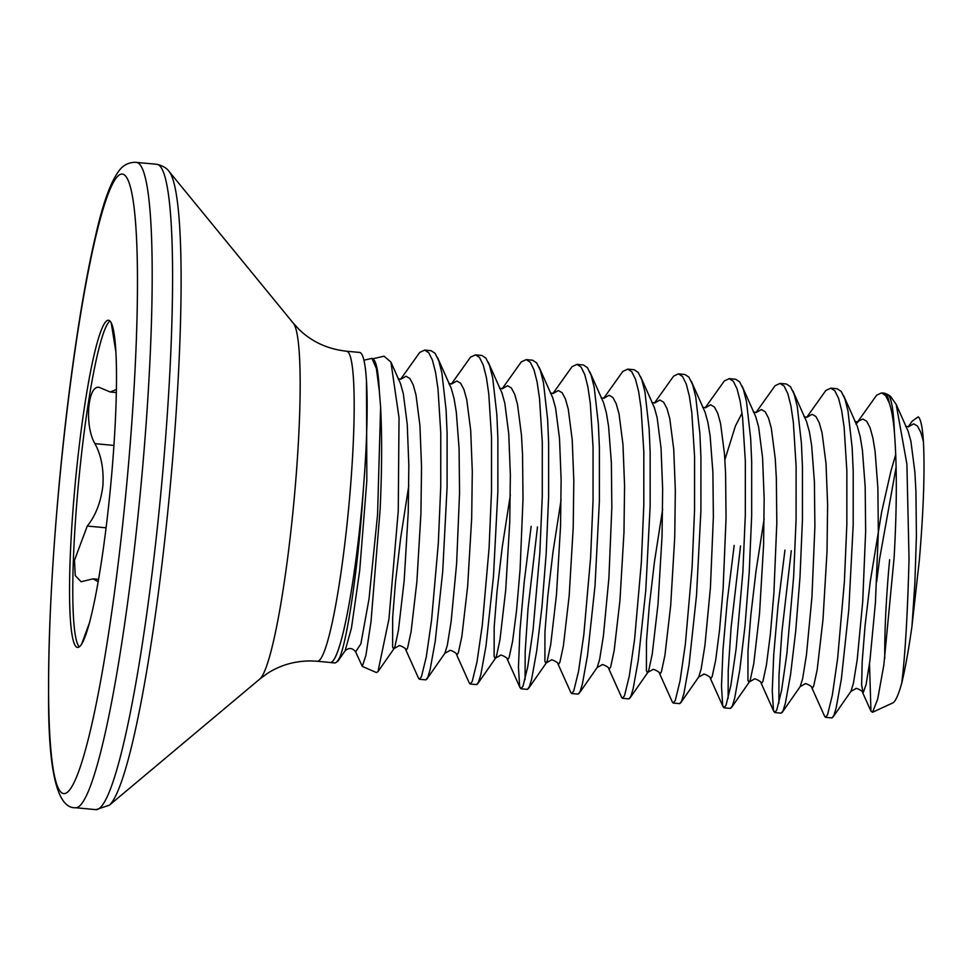 <?xml version="1.0" encoding="UTF-8"?>
<svg xmlns="http://www.w3.org/2000/svg" width="972" height="972" viewBox="0 0 972 972"><rect width="100%" height="100%" fill="white"/><g stroke="black" fill="none" stroke-linecap="round" stroke-linejoin="round"><path stroke-width="1.46" d="M340.006 656.72A155.775 16.828 95.4 0 1 335.595 662.734L337.964 661.094L340.006 656.72C347.186 638.847 357.028 574.768 362.07 507.676L363.309 490.058A155.775 16.828 95.4 0 1 361.791 507.651A155.775 16.828 95.4 0 1 330.371 662.552A155.775 16.828 95.4 0 1 329.873 662.43M335.595 662.734A155.775 16.828 95.4 0 1 334.514 662.94L330.371 662.552M366.456 382.02L366.845 480.496L359.689 570.588L351.463 628.009L345.109 650.815C348.887 647.437 352.386 647.789 355.63 651.872L362.289 666.391L365.922 655.335L371.012 621.606L380.125 509.401C381.947 470.302 382.118 436.197 380.611 407.098L379.299 390.793A150.368 16.245 95.4 0 0 373.345 359.373L371.924 358.364L376.383 368.51L379.299 390.793M362.289 666.391L376.431 672.563L377.962 671.676L388.946 619.006L398.253 511.053L399.03 417.753L390.926 362.082L384.086 356.202L372.592 358.838M400.61 379.274L419.758 352.399L424.715 350.102L431.058 350.698L435.104 353.334L438.822 360.867L441.92 373.078L446.087 409.88L447.108 433.366L447.096 486.984L442.71 571.621L435.237 641.241L430.074 669.817L427.802 677.277L425.894 679.853L419.467 679.258L418.568 678.31L405.688 649.6L406.26 650.134L407.596 647.972L411.095 631.642L416.891 581.62L420.937 513.374L421.532 466.657L419.928 425.529L415.992 394.911L413.173 384.754L409.844 378.46L406.065 376.237L400.829 379.226M424.715 350.102L428.761 352.739L432.479 360.284L435.578 372.483L438.008 388.982L440.766 432.771L440.753 486.389L438.311 543.397L431.544 620.403L426.246 657.084L421.459 676.682L419.467 679.258M856.004 424.181L876.61 395.215L881.568 392.919L885.614 395.555L889.38 403.234A164.11 17.727 -84.6 0 0 884.338 393.174L881.568 392.919M806.699 417.34L825.86 390.452L830.805 388.156L837.147 388.751L841.193 391.388L844.911 398.933L848.009 411.132L852.177 447.934L853.209 471.42L853.185 525.038L848.799 609.687L841.327 679.307L836.163 707.871L833.903 715.343L831.996 717.919L825.556 717.324L824.669 716.376L811.778 687.654L812.349 688.2L813.698 686.038L817.185 669.708L822.98 619.686L827.026 551.428L827.622 504.723L826.018 463.595L822.081 432.977L819.262 422.808L815.933 416.526L812.155 414.303L806.918 417.28M830.805 388.156L834.851 390.793L838.569 398.338L841.667 410.548L844.109 427.048L846.855 470.825L846.843 524.443L844.401 581.463L837.633 658.457L832.336 695.15L827.549 714.748L825.556 717.324M755.937 412.578L775.097 385.702L780.042 383.405L786.397 384.001L790.43 386.637L794.148 394.17L797.259 406.381L801.414 443.183L802.447 466.669L802.422 520.287L799.98 577.295L795.74 630.864L790.564 674.544L785.4 703.121L783.14 710.581L781.233 713.156L774.806 712.561L773.433 710.18L772.254 690.958L773.724 654.691L778.025 605.775L784.951 550.14M780.042 383.405L784.088 386.042L787.806 393.575L790.904 405.786L793.346 422.285L796.104 466.074L796.08 519.692L793.638 576.7L786.87 653.706L781.573 690.387L776.786 709.985L774.806 712.561M705.174 407.827L724.334 380.939L729.279 378.643L735.634 379.238L739.668 381.875L743.386 389.42L746.496 401.618L750.663 438.421L751.684 461.907L751.672 515.525L749.218 572.532L744.989 626.102L739.801 669.793L734.638 698.358L732.378 705.83L730.47 708.406L724.043 707.81L722.682 705.417L721.491 686.208L722.974 649.928L727.263 601.012L734.188 545.377M729.279 378.643L733.325 381.279L737.043 388.824L740.142 401.023L742.584 417.523L745.342 461.311L745.317 514.929L742.875 571.937L736.108 648.944L730.81 685.637L726.035 705.235L724.043 707.81M654.423 403.064L673.572 376.188L678.298 373.868L684.871 374.487L688.905 377.124L692.623 384.657L695.733 396.868L699.901 433.67L700.921 457.156L700.909 510.762L696.511 595.411L689.039 665.03L683.887 693.607L681.615 701.067L679.707 703.643L673.28 703.048L672.381 702.1L659.49 673.389L660.061 673.924L661.41 671.761L664.909 655.432L670.692 605.41L674.738 537.152L675.333 490.447L673.742 449.319L669.793 418.701L666.986 408.544L663.657 402.25L659.867 400.027L654.642 403.003M678.529 373.892L682.563 376.529L686.281 384.062L689.391 396.272L691.821 412.772L694.579 456.561L694.555 510.166L692.113 567.186L685.345 644.193L680.048 680.874L675.273 700.472L673.28 703.048M603.661 398.313L622.809 371.425L627.766 369.129L634.109 369.725L638.142 372.361L641.872 379.906L644.971 392.105L649.138 428.907L650.159 452.393L650.147 506.011L645.76 590.66L638.276 660.267L633.124 688.844L630.852 696.317L628.945 698.892L622.517 698.297L621.618 697.337L608.727 668.627L609.298 669.173L610.647 667.011L614.146 650.669L619.929 600.647L623.975 532.401L624.571 485.696L622.979 444.569L619.043 413.938L616.224 403.781L612.895 397.487L609.104 395.264L603.879 398.253M627.766 369.129L631.8 371.766L635.518 379.311L638.628 391.509L641.058 408.009L643.816 451.798L643.804 505.416L641.35 562.423L634.582 639.43L629.285 676.111L624.51 695.721L622.517 698.297M552.898 393.551L572.046 366.675L577.004 364.366L583.346 364.962L587.392 367.61L591.11 375.143L594.208 387.354L598.375 424.144L599.396 447.63L599.384 501.248L594.998 585.897L587.513 655.517L582.362 684.094L580.09 691.554L578.182 694.13L571.755 693.534L570.856 692.586L557.964 663.876L558.536 664.411L559.884 662.248L563.383 645.918L569.167 595.897L573.213 527.638L573.808 480.933L572.216 439.806L568.28 409.188L565.461 399.018L562.132 392.737L558.353 390.513L553.117 393.49M577.004 364.366L581.037 367.015L584.755 374.548L587.866 386.759L590.296 403.259L593.054 447.035L593.042 500.653L590.599 557.673L583.82 634.68L578.534 671.36L573.747 690.958L571.755 693.534M502.135 388.8L521.284 361.912L526.241 359.616L532.583 360.211L536.629 362.848L540.347 370.393L543.445 382.591L547.613 419.394L548.633 442.88L548.621 496.498L546.179 553.505L541.939 607.075L536.751 650.754L531.599 679.331L529.327 686.803L527.419 689.379L520.992 688.784L519.631 686.39L518.453 667.169L519.923 630.901L524.212 581.985L531.149 526.35M526.241 359.616L530.275 362.252L534.005 369.797L537.103 381.996L539.533 398.496L542.291 442.284L542.279 495.902L539.837 552.91L533.057 629.917L527.772 666.598L522.985 686.208L520.992 688.784M451.373 384.037L470.521 357.149L475.478 354.853L481.82 355.448L485.866 358.085L489.584 365.63L492.683 377.829L496.85 414.631L497.871 438.117L497.858 491.735L493.472 576.384L486 646.003L480.836 674.568L478.564 682.04L476.657 684.616L470.229 684.021L469.33 683.073L456.451 654.35L457.022 654.897L458.359 652.734L461.858 636.405L467.641 586.383L471.687 518.125L472.295 471.42L470.691 430.292L466.754 399.674L463.936 389.505L460.607 383.223L456.828 381L451.591 383.976M475.478 354.853L479.524 357.489L483.242 365.035L486.34 377.245L488.77 393.745L491.528 437.522L491.516 491.139L489.074 548.159L482.294 625.166L477.009 661.847L472.222 681.445L470.229 684.021M778.864 703.291L778.985 675.321L781.877 632.067L791.293 550.735M728.113 698.528L728.222 670.558L731.114 627.304L740.543 545.972M525.062 679.501L525.184 651.532L528.063 608.278L537.492 526.946M876.695 581.535L879.599 558.876L896.135 467.022M908.225 426.854L912.186 421.18L918.248 416.83C920.751 418.956 922.464 427.121 923.388 441.324L923.4 441.531C924.931 470.436 923.582 509.96 919.354 560.115L911.894 626.794C908.674 649.563 905.297 668.335 901.749 683.122C905.163 655.444 907.593 614.073 909.039 558.985L906.9 464.13L896.172 404.364L890.644 396.527L887.788 394.486A163.454 17.654 95.4 0 1 894.41 432.431C897.047 466.086 896.937 507.785 894.119 557.503L883.827 665.091L877.716 698.99L872.54 712.282L870.948 711.139L869.515 663.755M889.623 559.763A143.771 15.528 -84.6 0 0 884.763 658.421M872.54 712.282L892.782 702.914A143.771 15.528 -84.6 0 0 901.749 683.122M359.3 352.411A155.702 16.816 95.4 0 1 359.446 352.423L346.457 351.208A155.702 16.816 -84.6 0 1 348.741 507.117A155.702 16.816 -84.6 0 1 317.552 661.264A155.702 16.816 -84.6 0 1 317.407 661.264L330.383 662.479A155.702 16.816 -84.6 0 0 330.529 662.479A155.702 16.816 -84.6 0 0 363.516 487.349L363.309 490.058M75.221 483.619A164.304 17.739 -84.6 0 0 77.687 647.425A164.304 17.739 -84.6 0 0 110.82 484.056A164.304 17.739 -84.6 0 0 108.354 320.262A164.304 17.739 -84.6 0 0 75.221 483.619M109.897 321.088A164.304 17.739 -84.6 0 0 78.44 483.922A164.304 17.739 -84.6 0 0 79.364 646.89M106.118 527.808L87.261 526.046L74.467 560.334L75.269 575.631L81.138 581.742L93.069 578.838L98.233 581.73M81.478 644.533L89.764 622.019M87.261 526.046C95.56 515.853 100.772 502.439 102.898 485.793C103.87 469.099 101.21 455.042 94.904 443.645C84.297 425.7 87.723 384.548 99.278 387.391L99.399 387.403M111.306 323.275L115.717 350.941M99.278 387.391L110.201 391.995L116.312 389.505M359.446 352.423A155.702 16.816 95.4 0 1 363.516 487.349M894.41 432.431C893.317 419.71 891.64 409.977 889.38 403.234M363.844 360.211L371.924 358.364M355.63 651.872L360.867 643.865L369.008 599.019L377.561 514.613L380.611 407.098L377.561 514.613L369.008 599.019L360.867 643.865L355.63 651.872M317.407 661.264L310.979 660.924C294.577 660.96 279.912 665.213 266.996 673.693L259.925 678.942A179.735 19.416 -84.6 0 0 293.823 502.658A179.735 19.416 -84.6 0 0 293.277 323.154L168.824 171.133C169.493 172.506 167.427 166.637 156.516 164.256L134.78 162.275C128.62 162.591 123.675 165.021 119.969 169.553C111.233 180.355 103.166 202.164 95.766 234.969C90.785 256.061 85.913 280.957 81.138 309.631C72.45 362.313 65.148 420.22 59.243 483.351C52.099 561.403 48.551 630.148 48.6 689.598C47.835 769.508 56.85 808.898 75.634 807.744A324.113 35.004 -84.6 0 0 75.938 807.756A324.113 35.004 -84.6 0 0 140.867 486.899A324.113 35.004 -84.6 0 0 136.129 162.348M259.925 678.942L109.399 805.181L96.034 809.652A324.113 35.004 -84.6 0 0 96.337 809.676A324.113 35.004 -84.6 0 0 161.255 488.807A324.113 35.004 -84.6 0 0 156.516 164.256M121.755 174.061A311.125 33.595 -84.6 0 0 59.316 483.424A311.125 33.595 -84.6 0 0 64.286 793.614A311.125 33.595 -84.6 0 0 126.725 484.25A311.125 33.595 -84.6 0 0 121.755 174.061M113.906 445.431L94.904 443.645M109.399 805.181A320.31 34.591 -84.6 0 0 169.808 491.03A320.31 34.591 -84.6 0 0 168.824 171.133M502.354 388.739L507.591 385.75L511.369 387.974L514.698 394.268L517.517 404.425L521.454 435.043L522.547 454.58L523.009 499.171L520.081 569.568L516.545 610.635L512.621 641.156L509.121 657.485L507.773 659.648L507.214 659.113L520.093 687.824M705.405 407.766L710.629 404.777L714.42 407.013L717.749 413.294L720.556 423.464L724.505 454.082L725.586 473.619L726.048 518.21L723.119 588.607L719.584 629.662L715.671 660.195L712.172 676.524L710.824 678.687L710.253 678.14L723.144 706.863M756.167 412.517L761.392 409.54L765.183 411.764L768.512 418.057L771.318 428.215L775.255 458.833L776.349 478.37L776.81 522.96L773.882 593.357L770.346 634.424L766.434 664.945L762.935 681.275L761.586 683.438L761.015 682.903L773.906 711.613M856.271 423.804L858.75 420.949L862.917 419.053L866.696 421.277L870.025 427.571L872.844 437.728L875.104 451.458L877.874 487.883L878.336 532.474L875.408 602.871L869.904 660.778L866.101 684.567L863.112 692.951L861.629 684.968L862.2 661.604L865.068 625.713L870.244 581.645L881.64 512.05L890.814 471.505L895.759 454.422M908.443 426.793L913.68 423.816L917.459 426.04L920.788 432.321L923.4 441.531M390.926 362.082L400.488 383.563L403.307 393.721L407.244 424.339L408.835 465.467L408.24 512.183L404.194 580.43L398.411 630.451L394.911 646.781L393.563 648.944L392.603 646.988L392.652 617.597L395.531 581.706L400.707 537.638L408.823 485.465M437.485 357.477L451.251 388.314L454.058 398.484L456.318 412.213L459.088 448.639L459.549 493.229L456.621 563.626L451.13 621.533L447.314 645.323L444.872 653.269L449.659 650.62C449.416 649.199 457.727 653.463 456.451 654.35M488.248 362.228L502.014 393.077L504.82 403.234L508.757 433.864L510.361 474.992L509.765 521.697L505.719 589.943L499.936 639.965L496.437 656.307L495.088 658.469L494.128 656.501L494.177 627.11L497.057 591.219L502.232 547.151L510.349 494.979M539.01 366.991L552.764 397.84L555.583 407.997L559.52 438.615L561.123 479.743L560.528 526.447L556.482 594.706L550.687 644.728L547.2 661.057L545.851 663.22L544.891 661.264L544.94 631.873L547.819 595.982L552.995 551.914L561.111 499.742M589.773 371.741L603.527 402.59L606.346 412.748L608.606 426.489L611.376 462.915L611.838 507.506L608.909 577.903L603.418 635.809L599.603 659.587L597.16 667.545L601.947 664.884C601.704 663.475 610.015 667.74 608.727 668.627M640.536 376.504L654.29 407.353L657.108 417.51L661.045 448.128L662.649 489.256L662.053 535.973L658.008 604.22L652.212 654.241L648.713 670.571L647.376 672.733L646.404 670.777L646.465 641.386L649.332 605.495L654.508 561.427L662.637 509.255M691.299 381.255L705.052 412.104L707.871 422.273L710.131 436.003L712.901 472.428L713.363 517.019L710.435 587.416L704.931 645.323L701.128 669.101L698.674 677.059L703.473 674.398C703.218 672.989 711.54 677.253 710.253 678.14M724.893 459.707L735.403 426.052L742.049 413.124M742.061 386.018L755.815 416.867L758.634 427.024L762.57 457.642L764.162 498.77L763.567 545.486L759.521 613.733L753.737 663.755L750.238 680.084L748.89 682.247L747.93 680.291L747.99 650.9L750.858 615.009L756.034 570.941L764.162 518.769M792.824 390.78L806.578 421.617L809.397 431.787L811.656 445.516L814.414 481.942L814.888 526.532L811.948 596.93L806.456 654.836L802.653 678.614L800.199 686.572L804.986 683.923C804.743 682.502 813.066 686.767 811.778 687.654M843.587 395.531L857.34 426.38L860.159 436.537L862.419 450.279L865.177 486.693L865.651 531.283L862.711 601.68L857.219 659.599L853.404 683.377L850.962 691.335L855.749 688.674C855.506 687.265 863.829 691.529 862.541 692.416L870.948 711.139M896.172 404.364L908.103 431.143L910.91 441.3L914.859 471.918L915.94 491.455L916.402 536.046L914.859 583.455L911.955 626.345M346.457 351.208C327.722 349.094 311.951 341.865 299.145 329.532L293.277 323.154M96.034 809.652L75.634 807.744M98.646 579.361L93.251 578.85M116.263 392.554L110.201 391.995M887.788 394.486L884.338 393.174M398.07 378.801L401.144 379.092M377.962 671.676L394.11 648.518L398.897 645.858C398.654 644.448 406.964 648.701 405.688 649.6M450.364 386.163L448.833 383.551L451.907 383.843M499.596 388.314L502.67 388.606M477.629 683.851L495.635 658.032L500.422 655.371C500.179 653.962 508.49 658.226 507.214 659.113M550.359 393.077L553.433 393.356M528.391 688.601L546.398 662.783L551.185 660.134C550.942 658.712 559.252 662.977 557.964 663.876M601.109 397.827L604.195 398.119M651.872 402.59L654.958 402.882M629.917 698.115L647.911 672.296L652.71 669.647C652.467 668.238 660.778 672.49 659.49 673.389M702.635 407.341L705.721 407.633M753.397 412.104L756.483 412.395M731.442 707.64L749.436 681.822L754.223 679.161C753.98 677.751 762.303 682.004 761.015 682.903M804.16 416.854L807.246 417.146M854.923 421.617L858.009 421.909M905.685 426.38L908.759 426.659M832.968 717.154L850.962 691.335M782.205 712.391L800.199 686.572M680.679 702.878L698.674 677.059M579.154 693.364L597.16 667.545M426.878 679.088L444.872 653.269M345.109 650.815L337.964 661.094"/></g></svg>
